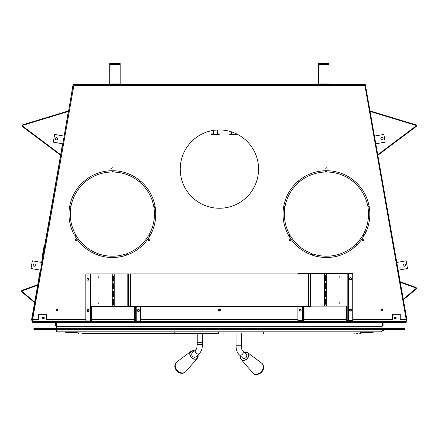 <?xml version="1.0" encoding="UTF-8"?>
<svg xmlns="http://www.w3.org/2000/svg" width="438" height="438" viewBox="0 0 438 438"><rect width="100%" height="100%" fill="white"/><g stroke="black" fill="none" stroke-linecap="round" stroke-linejoin="round"><path stroke-width="0.66" d="M213.377 130.398L213.377 133.929L211.423 133.929L211.423 134.581L219.252 134.581L219.252 133.929L217.292 133.929L217.292 129.987M405.396 265.116A1.144 1.144 0 0 0 403.677 264.125A1.144 1.144 0 0 0 403.677 266.107A1.144 1.144 0 0 0 405.396 265.116M383.113 138.737A1.144 1.144 0 0 0 381.394 137.746A1.144 1.144 0 0 0 381.394 139.727A1.144 1.144 0 0 0 383.113 138.737M57.679 138.737A1.144 1.144 0 0 0 55.965 137.746A1.144 1.144 0 0 0 55.965 139.727A1.144 1.144 0 0 0 57.679 138.737M35.396 265.116A1.144 1.144 0 0 0 33.682 264.125A1.144 1.144 0 0 0 33.682 266.107A1.144 1.144 0 0 0 35.396 265.116M363.945 233.202L363.962 233.23A14.355 14.355 0 0 1 365.768 232.447M364.805 231.412A15.664 15.664 0 0 1 366.469 230.859M356.198 245.696A14.355 14.355 0 0 1 356.379 243.692M354.917 246.857A15.664 15.664 0 0 1 354.917 245.105M31.99 320.244L31.498 320.156L34.531 302.926A0.493 0.493 0 0 0 34.367 302.466L21.9 292.004A0.991 0.991 0 0 1 22.196 290.312L37.756 284.651L40.225 270.142L30.999 268.516L32.363 260.807L41.583 262.433L44.107 248.62M396.948 262.428L406.141 260.807L407.504 268.516L398.306 270.136M374.665 136.048L383.858 134.428L385.221 142.142L376.023 143.763M60.674 154.68L62.508 143.768L53.283 142.142L54.646 134.428L63.871 136.054L64.244 135.468M231.653 131.898L231.653 133.929L229.693 133.929L229.693 134.581L237.527 134.378M236.64 133.929L235.567 133.929L235.567 133.426M365.018 84.594L73.485 84.594L365.325 84.594L406.869 319.532L406.201 319.532L364.914 85.394L365.325 84.906L364.914 85.394L73.891 85.394L73.48 84.594M37.657 285.22L34.684 302.078A0.991 0.991 0 0 1 34.837 302.242M406.513 320.244L407.006 320.156L406.864 319.346M69.423 106.111L72.993 84.819L73.48 84.906L73.168 84.852L31.936 319.532L38.533 319.532L38.533 314.309L46.362 314.309L46.362 319.532L85.826 319.532M68.29 111.471L64.249 135.457M60.526 155.523L44.337 247.333M300.495 310.969L299.926 310.969M138.879 310.969L138.309 310.969M406.393 319.554L406.579 320.611L406.234 320.671L406.031 319.532M350.663 309.261A0.816 0.816 0 0 1 351.145 310.586A0.816 0.816 0 0 1 349.759 310.339A0.816 0.816 0 0 1 350.663 309.261M57.936 310.06A0.98 0.98 0 0 1 56.956 311.04A0.98 0.98 0 0 1 55.982 310.06A0.98 0.98 0 0 1 56.956 309.08A0.98 0.98 0 0 1 57.936 310.06M382.828 310.06A0.98 0.98 0 0 0 381.848 309.08A0.98 0.98 0 0 0 380.868 310.06A0.98 0.98 0 0 0 381.848 311.04A0.98 0.98 0 0 0 382.828 310.06M220.38 310.06A0.98 0.98 0 0 1 219.405 311.04A0.98 0.98 0 0 1 218.425 310.06A0.98 0.98 0 0 1 219.405 309.08A0.98 0.98 0 0 1 220.38 310.06M113.026 168.433A0.652 0.652 0 0 1 112.046 168.997A0.652 0.652 0 0 1 112.046 167.864A0.652 0.652 0 0 1 113.026 168.433M289.233 240.221A0.652 0.652 0 0 1 289.885 239.57A0.652 0.652 0 0 1 290.542 240.221A0.652 0.652 0 0 1 289.885 240.873A0.652 0.652 0 0 1 289.233 240.221M362.33 240.221A0.652 0.652 0 0 1 362.982 239.57A0.652 0.652 0 0 1 363.633 240.221A0.652 0.652 0 0 1 362.982 240.873A0.652 0.652 0 0 1 362.33 240.221M139.383 309.989A0.816 0.816 0 0 1 138.682 311.013A0.816 0.816 0 0 1 138.342 309.431M88.022 278.097A0.734 0.734 0 0 0 87.939 279.263A0.734 0.734 0 0 0 89.084 279.017M258.562 169.09A39.157 39.157 0 0 0 199.827 135.178A39.157 39.157 0 0 0 199.827 203.002A39.157 39.157 0 0 0 258.562 169.09M85.886 181.403A42.092 42.092 0 0 1 112.374 172.024L112.374 170.716A43.395 43.395 0 0 0 85.065 180.39L85.886 181.403M113.108 172.03A42.092 42.092 0 0 1 139.432 181.869L140.269 180.872A43.395 43.395 0 0 0 113.13 170.727L113.108 172.03M139.99 182.35A42.092 42.092 0 0 1 153.826 206.807L155.112 206.577A43.395 43.395 0 0 0 140.844 181.365L139.99 182.35M153.946 207.53A42.092 42.092 0 0 1 148.827 235.162L149.955 235.814A43.395 43.395 0 0 0 155.238 207.327L153.946 207.53M148.455 235.792A42.092 42.092 0 0 1 126.768 253.668L127.217 254.894A43.395 43.395 0 0 0 149.572 236.465L148.455 235.792M126.078 253.914A42.092 42.092 0 0 1 97.975 253.668L97.532 254.894A43.395 43.395 0 0 0 126.5 255.146L126.078 253.914M97.291 253.41A42.092 42.092 0 0 1 75.922 235.162L74.788 235.814A43.395 43.395 0 0 0 96.82 254.631L97.291 253.41M75.56 234.522A42.092 42.092 0 0 1 70.923 206.807L69.637 206.577A43.395 43.395 0 0 0 74.416 235.151L75.56 234.522M71.055 206.084A42.092 42.092 0 0 1 85.317 181.869L84.479 180.872A43.395 43.395 0 0 0 69.773 205.833L71.055 206.084M367.75 206.084A42.092 42.092 0 0 0 353.488 181.869L354.331 180.872A43.395 43.395 0 0 1 369.031 205.833L367.75 206.084M363.25 234.522A42.092 42.092 0 0 0 367.887 206.807L369.168 206.577A43.395 43.395 0 0 1 364.389 235.151L363.25 234.522M341.52 253.41A42.092 42.092 0 0 0 362.888 235.162L364.016 235.814A43.395 43.395 0 0 1 341.985 254.631L341.52 253.41M312.732 253.914A42.092 42.092 0 0 0 340.83 253.668L341.279 254.894A43.395 43.395 0 0 1 312.305 255.146L312.732 253.914M290.356 235.792A42.092 42.092 0 0 0 312.037 253.668L311.593 254.894A43.395 43.395 0 0 1 289.233 236.465L290.356 235.792M284.859 207.53A42.092 42.092 0 0 0 289.983 235.162L288.85 235.814A43.395 43.395 0 0 1 283.572 207.327L284.859 207.53M298.82 182.35A42.092 42.092 0 0 0 284.979 206.807L283.698 206.577A43.395 43.395 0 0 1 297.96 181.365L298.82 182.35M325.697 172.03A42.092 42.092 0 0 0 299.378 181.869L298.541 180.872A43.395 43.395 0 0 1 325.675 170.727L325.697 172.03M352.924 181.403A42.092 42.092 0 0 0 326.436 172.024L326.436 170.716A43.395 43.395 0 0 1 353.745 180.39L352.924 181.403M89.073 310.274A0.816 0.816 0 0 1 87.868 310.761A0.816 0.816 0 0 1 87.726 309.469M325.779 168.433A0.652 0.652 0 0 1 326.436 167.776A0.652 0.652 0 0 1 327.087 168.433A0.652 0.652 0 0 1 326.436 169.084A0.652 0.652 0 0 1 325.779 168.433M76.48 240.221A0.652 0.652 0 0 1 75.5 240.785A0.652 0.652 0 0 1 75.5 239.652A0.652 0.652 0 0 1 76.48 240.221M149.572 240.221A0.652 0.652 0 0 1 148.591 240.785A0.652 0.652 0 0 1 148.591 239.652A0.652 0.652 0 0 1 149.572 240.221M406.869 319.532L400.277 319.532L400.277 314.309L392.443 314.309L392.443 319.532L352.727 319.532M91.942 319.532L134.537 319.532M140.647 319.532L297.906 319.532M304.021 319.532L346.611 319.532M350.515 277.993A0.734 0.734 0 0 0 349.705 278.962A0.734 0.734 0 0 0 350.947 279.181A0.734 0.734 0 0 0 350.515 277.993M300.353 309.403A0.816 0.816 0 0 1 300.835 310.728A0.816 0.816 0 0 1 299.444 310.482A0.816 0.816 0 0 1 300.353 309.403M73.48 84.906L73.891 85.394L32.609 319.532L31.936 319.532M32.116 319.532L31.925 320.611L32.27 320.671L32.467 319.548M43.986 248.598L43.641 248.538L43.959 246.72L44.517 247.366L44.211 247.311L42.721 255.776L42.377 255.715L43.641 248.538L44.287 248.647M43.866 247.251L44.211 247.311M329.004 84.594L329.004 63.521L318.563 63.521L318.563 84.594M120.165 84.594L120.165 63.521L109.719 63.521L109.719 84.594M68.443 110.617A0.504 0.504 0 0 1 68.093 111.011L22.716 124.803A1.002 1.002 0 0 0 22.404 126.56L60.329 155.047A0.504 0.504 0 0 1 60.521 155.534L59.902 160.1M60.827 154.844A1.002 1.002 0 0 0 60.63 154.641L22.705 126.16A0.504 0.504 0 0 1 22.858 125.279L68.24 111.487A1.002 1.002 0 0 0 68.492 111.372M43.296 317.424A0.569 0.569 0 0 1 43.866 317.993A0.569 0.569 0 0 1 43.296 318.563A0.569 0.569 0 0 1 42.727 317.993A0.569 0.569 0 0 1 43.296 317.424M395.207 317.424A0.569 0.569 0 0 0 394.638 317.993A0.569 0.569 0 0 0 395.207 318.563A0.569 0.569 0 0 0 395.777 317.993A0.569 0.569 0 0 0 395.207 317.424M381.126 310.339A0.569 0.569 0 0 1 381.695 309.775A0.569 0.569 0 0 1 382.264 310.339A0.569 0.569 0 0 1 381.695 310.909A0.569 0.569 0 0 1 381.126 310.339M44.271 317.993A0.98 0.98 0 0 0 42.804 317.145A0.98 0.98 0 0 0 42.804 318.842A0.98 0.98 0 0 0 44.271 317.993M32.286 321.421L406.212 321.421L406.212 322.412L32.286 322.412L32.5 319.543M406.212 321.421L406.004 319.532M394.227 317.993A0.98 0.98 0 0 0 395.207 318.974A0.98 0.98 0 0 0 396.187 317.993A0.98 0.98 0 0 0 395.207 317.013A0.98 0.98 0 0 0 394.227 317.993M57.378 310.339A0.569 0.569 0 0 1 56.524 310.832A0.569 0.569 0 0 1 56.524 309.847A0.569 0.569 0 0 1 57.378 310.339M219.821 310.23A0.569 0.569 0 0 1 218.967 310.723A0.569 0.569 0 0 1 218.967 309.737A0.569 0.569 0 0 1 219.821 310.23M400.463 282.351L415.618 287.87A0.493 0.493 0 0 1 415.766 288.708L403.409 299.077L415.766 288.708A0.493 0.493 0 0 0 415.618 287.87M416.089 289.091L403.622 299.554A0.493 0.493 0 0 0 403.518 299.68A0.493 0.493 0 0 1 403.622 299.554L416.089 289.091A0.991 0.991 0 0 0 415.793 287.399L400.359 281.782M370.34 111.509L415.646 125.279A0.504 0.504 0 0 1 415.799 126.16L377.934 154.598M370.23 110.913A0.504 0.504 0 0 0 370.411 111.011L415.788 124.803A1.002 1.002 0 0 1 416.1 126.56L378.175 155.047A0.504 0.504 0 0 0 378.038 155.194M91.942 306.567L91.942 320.923L91.449 320.923L91.449 306.567L135.024 306.567L135.024 320.923L140.647 320.923L140.647 306.567M98.769 302.735L98.769 303.873L98.769 302.735M90.726 273.936L90.726 320.923L85.826 320.923L85.826 273.936L112.259 273.936L112.259 306.567M90.726 320.923L91.449 320.923M98.769 276.63L98.769 277.769L98.769 276.63M134.537 306.567L134.537 320.923L135.024 320.923M127.803 303.649L127.803 302.959M112.259 273.936L127.803 273.936L127.803 306.567L310.964 306.567L310.964 273.936L310.471 273.936L310.471 306.567M127.803 277.544L127.803 276.854M88.033 311.544A1.062 1.062 0 0 1 87.113 309.951A1.062 1.062 0 0 1 88.952 309.951A1.062 1.062 0 0 1 88.033 311.544M88.033 280.216A1.062 1.062 0 0 1 87.113 278.628A1.062 1.062 0 0 1 88.952 278.628A1.062 1.062 0 0 1 88.033 280.216M138.446 311.544A1.062 1.062 0 0 1 137.527 309.951A1.062 1.062 0 0 1 139.361 309.951A1.062 1.062 0 0 1 138.446 311.544M113.447 281.114L113.447 275.896M113.661 281.114L113.661 275.896L112.818 275.896L112.818 281.114L113.661 281.114M113.026 281.114L113.026 275.896M113.447 296.778L113.447 291.555M113.661 296.778L113.661 291.555L112.818 291.555L112.818 296.778L113.661 296.778M113.026 296.778L113.026 291.555M113.447 288.949L113.447 283.725M113.661 288.949L113.661 283.725L112.818 283.725L112.818 288.949L113.661 288.949M113.026 288.949L113.026 283.725M113.447 304.607L113.447 299.389M113.661 304.607L113.661 299.389L112.818 299.389L112.818 304.607L113.661 304.607M113.026 304.607L113.026 299.389M304.021 306.567L304.021 320.501L303.529 320.501L303.529 306.567M310.964 302.729L310.964 303.036M310.964 306.146L347.104 306.146L347.104 320.501L352.727 320.501L352.727 273.515L348.32 273.515L348.32 320.501M297.906 273.936L297.906 273.515L324.339 273.515L324.339 306.146M297.906 306.567L297.906 320.501L303.529 320.501M310.964 276.624L310.964 276.931M346.611 306.146L346.611 320.501L347.104 320.501M339.784 302.313L339.784 303.452L339.784 302.313M324.339 273.515L348.32 273.515M339.784 276.208L339.784 277.347L339.784 276.208M300.112 311.122A1.062 1.062 0 0 1 299.192 309.529A1.062 1.062 0 0 1 301.026 309.529A1.062 1.062 0 0 1 300.112 311.122M350.52 279.794A1.062 1.062 0 0 1 349.606 278.207A1.062 1.062 0 0 1 351.44 278.207A1.062 1.062 0 0 1 350.52 279.794M350.52 311.122A1.062 1.062 0 0 1 349.606 309.529A1.062 1.062 0 0 1 351.44 309.529A1.062 1.062 0 0 1 350.52 311.122M325.527 280.692L325.527 275.475M325.741 280.692L325.741 275.475L324.897 275.475L324.897 280.692L325.741 280.692M325.105 280.692L325.105 275.475M325.527 296.356L325.527 291.133M325.741 296.356L325.741 291.133L324.897 291.133L324.897 296.356L325.741 296.356M325.105 296.356L325.105 291.133M325.527 288.527L325.527 283.304M325.741 288.527L325.741 283.304L324.897 283.304L324.897 288.527L325.741 288.527M325.105 288.527L325.105 283.304M325.527 304.186L325.527 298.968M325.741 304.186L325.741 298.968L324.897 298.968L324.897 304.186L325.741 304.186M325.105 304.186L325.105 298.968M37.756 284.651L37.882 284.996M22.223 291.62L34.69 302.083L22.223 291.62A0.493 0.493 0 0 1 22.371 290.783L37.854 285.149M34.531 302.926A0.493 0.493 0 0 0 34.367 302.466L21.9 292.004M357.616 333.334L356.461 333.334M217.412 333.334L218.442 333.334L218.442 331.84L220.073 331.84L220.073 333.334M382.078 329.65L382.078 330.92A1.303 0.925 0 0 1 380.77 331.84L374.315 331.84L371.67 332.688L374.315 331.84L371.67 332.688L374.315 331.84L380.77 331.84L57.734 331.84A1.303 0.925 0 0 1 56.425 330.92L56.425 329.65M362.095 332.76L364.022 332.07L362.697 332.502L364.022 332.07L364.022 332.688L362.533 332.688M363.272 331.933L360.107 333.318M363.365 331.84L361.136 331.84L363.365 331.84L361.136 331.84L359.713 333.334M364.022 332.688L371.67 332.688L371.67 332.07L372.979 331.84M362.697 332.502A0.652 0.443 90 0 1 362.39 332.688M246.731 356.143A2.612 2.048 -47 0 0 246.249 354.238L242.701 350.926A2.612 2.048 133 0 1 243.183 352.836A2.612 2.048 133 0 1 241.453 354.944A2.612 2.048 133 0 1 239.143 354.747L242.69 358.054A2.612 2.048 -47 0 0 245.001 358.257A2.612 2.048 -47 0 0 246.731 356.143M218.442 333.334L175.107 333.334A5.223 0.641 -90 0 1 174.658 331.84M78.391 333.318L75.139 331.84L77.367 331.84L78.791 333.334M57.734 331.84L64.189 331.84L57.734 331.84L64.189 331.84L66.833 332.688L64.189 331.84L66.833 332.688L76.113 332.688L74.279 331.84M65.525 331.84L66.833 332.07L66.833 332.688L76.113 332.688A0.652 0.652 0 0 1 76.409 332.76A0.652 0.652 0 0 0 76.404 332.754M74.728 331.84L66.833 332.07M195.813 356.822A2.612 2.048 -133 0 1 192.534 356.313A2.612 2.048 -133 0 1 192.255 353.006L195.802 349.694A2.612 2.048 47 0 0 196.082 353.001A2.612 2.048 47 0 0 199.361 353.515L195.813 356.822M202.455 344.509L202.455 342.565L197.231 342.565L197.231 344.509L202.455 344.509C202.449 348.336 201.42 351.342 199.361 353.515M202.455 333.608L202.455 342.554L197.242 342.565M128.832 278.261L128.832 276.137L128.832 278.261M128.29 306.567L128.29 273.936L310.471 273.936M128.832 304.366L128.832 302.242L128.832 304.366M309.923 278.261L309.923 276.137L309.923 278.261M309.923 304.366L309.923 302.242L309.923 304.366M128.29 273.936L127.803 273.936M404.597 329.65L33.907 329.65L33.907 328.396L404.597 328.396L404.597 329.65M384.006 329.65L383.945 330.301L382.078 330.301M382.566 322.412L382.566 325.609L383.069 325.609L382.566 325.609L383.069 325.609L383.069 324.306L382.566 324.306M383.069 322.412L383.069 324.306M55.434 324.306L55.938 324.306L55.938 325.609L55.434 325.609L55.434 322.664M55.938 324.306L55.938 322.412M56.425 328.396L56.425 322.412M56.425 326.042L382.078 326.042L382.078 322.412M382.078 326.042L382.078 328.396M75.139 331.84L77.367 331.84L75.139 331.84M218.442 331.84L220.073 331.84L218.442 331.84M374.315 331.84L380.77 331.84M216.252 333.334L82.048 333.334M318.563 83.915L329.004 83.915M318.563 64.512L329.004 64.512M120.165 64.512L109.719 64.512M120.165 83.915L109.719 83.915M114.219 273.936L114.219 306.567M135.747 306.567L135.747 320.923M90.239 320.923L90.239 273.936M136.24 306.567L136.24 320.923M302.806 273.515L302.806 273.936M302.806 306.567L302.806 320.501M326.299 273.515L326.299 306.146M347.827 273.515L347.827 320.501M302.313 320.501L302.313 306.567M302.313 273.936L302.313 273.515M263.397 333.334A5.223 0.641 -90 0 0 263.846 331.84M364.022 332.07L371.67 332.07M241.272 333.608L241.272 345.741L236.049 345.741C236.055 349.568 237.084 352.574 239.143 354.747M244.114 352.245A4.544 3.57 133 0 1 248.521 355.256A4.544 3.57 133 0 1 243.944 360.244A4.544 3.57 133 0 1 240.533 356.143A4.544 3.57 133 0 1 240.555 356.061M240.511 356.023A4.708 3.696 -47 0 0 240.462 356.209A4.708 3.696 -47 0 0 241.114 359.428A4.708 3.696 -47 0 0 245.324 360.096A4.708 3.696 -47 0 0 248.62 356.209A4.708 3.696 -47 0 0 247.514 352.568A4.708 3.696 -47 0 0 244.07 352.201M263.123 368.21A6.603 5.179 -47 0 0 261.568 363.097C263.139 364.033 263.78 365.96 263.484 368.873C261.656 375.032 253.974 375.908 252.6 372.722A6.603 5.179 -47 0 0 258.502 373.652A6.603 5.179 -47 0 0 263.123 368.21M197.949 354.829A4.544 3.57 -133 0 1 195.036 359.034A4.544 3.57 -133 0 1 190.097 354.911A4.544 3.57 -133 0 1 194.39 351.013M198.042 354.977A4.708 3.696 47 0 0 197.992 354.791L197.39 358.196A4.708 3.696 47 0 0 198.042 354.977M194.434 350.969A4.708 3.696 47 0 0 190.99 351.336A4.708 3.696 47 0 0 189.884 354.977A4.708 3.696 47 0 0 193.18 358.864A4.708 3.696 47 0 0 197.39 358.196L185.904 371.49A6.603 5.179 47 0 1 177.308 370.51A6.603 5.179 47 0 1 176.93 361.865C170.497 367.077 180.188 377.567 185.904 371.49M130.283 273.936L130.283 306.567M308.456 273.936L308.456 306.567M130.765 273.936L130.765 306.567M307.974 273.936L307.974 306.567M56.425 326.743L382.078 326.743M215.425 333.608L215.425 333.334M175.348 333.608L175.348 333.334M84.342 333.608L84.342 333.334M223.084 333.334L223.084 333.608M263.161 333.334L263.161 333.608M354.167 333.334L354.167 333.608M360.167 333.313L360.627 333.252L360.167 333.313M236.049 333.608L236.049 345.741M242.701 350.926C242.017 350.696 241.541 348.966 241.272 345.741M240.489 356.006L241.114 359.428L252.6 372.722M244.054 352.185L247.514 352.568L261.568 363.097M77.876 333.252L78.336 333.313L77.876 333.252M195.802 349.694C196.487 349.464 196.963 347.734 197.231 344.509M197.231 333.608L197.231 342.554M194.45 350.953L190.99 351.336L176.93 361.865"/></g></svg>
